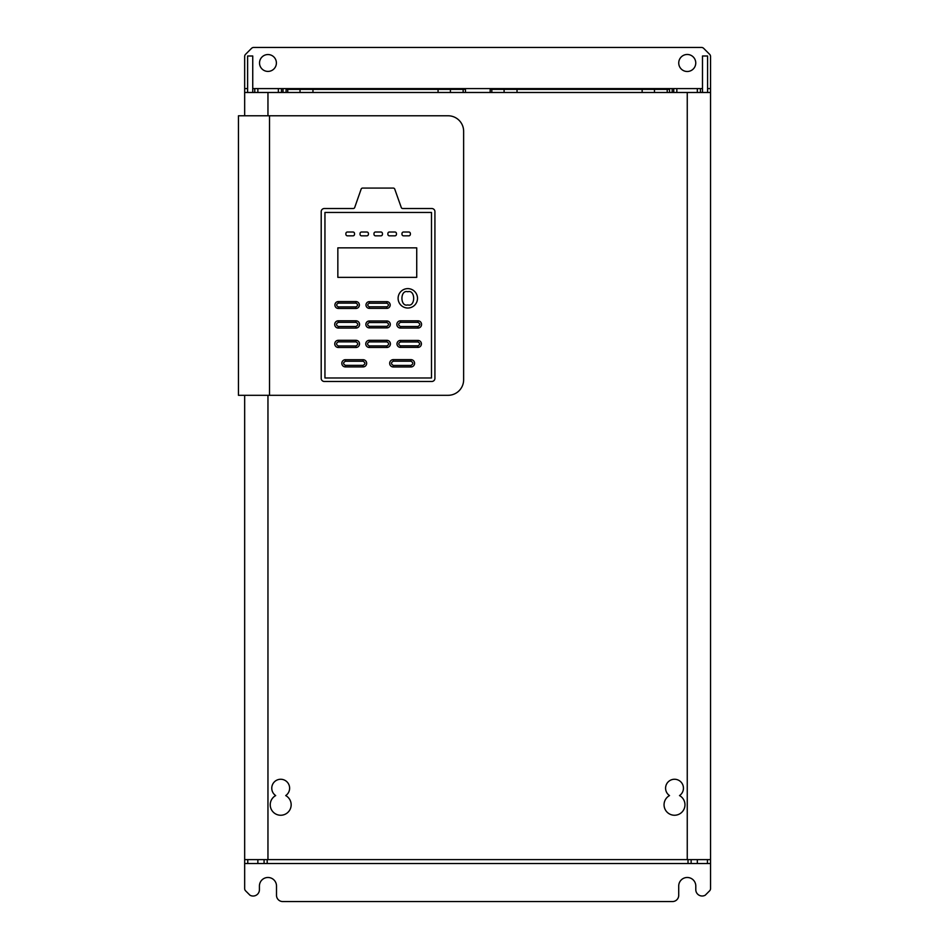 <?xml version="1.0" encoding="UTF-8"?>
<svg xmlns="http://www.w3.org/2000/svg" width="949" height="949" viewBox="0 0 949 949"><rect width="100%" height="100%" fill="white"/><g stroke="black" fill="none" stroke-linecap="round" stroke-linejoin="round"><path stroke-width="1.42" d="M407.797 308.022A9.704 9.704 0 0 1 398.106 298.318A9.704 9.704 0 0 1 407.797 288.626A9.704 9.704 0 0 1 417.501 298.318A9.704 9.704 0 0 1 407.797 308.022A9.704 9.704 0 0 0 417.501 298.318A9.704 9.704 0 0 0 407.797 288.626M244.664 115.778L244.664 56.501A3.108 3.108 0 0 1 245.577 54.307L251.521 48.363A3.108 3.108 0 0 1 253.715 47.45L701.489 47.45A3.108 3.108 0 0 1 703.684 48.363L709.781 54.473A3.108 3.108 0 0 1 710.54 56.501L710.54 888.62A3.108 3.108 0 0 1 709.627 890.814L705.237 895.204A6.358 6.358 0 0 1 695.795 889.901L695.795 886.022A8.541 8.541 0 0 0 687.254 877.481A8.541 8.541 0 0 0 678.713 886.022L678.713 895.334A6.216 6.216 0 0 1 672.497 901.55L282.719 901.55A6.216 6.216 0 0 1 276.503 895.334L276.503 886.022A8.541 8.541 0 0 0 267.962 877.481A8.541 8.541 0 0 0 259.421 886.022L259.421 889.901A6.323 6.323 0 0 1 249.967 895.204L245.577 890.814A3.108 3.108 0 0 1 244.664 888.62L244.664 395.306M267.962 54.544A8.434 8.434 0 0 0 259.528 62.978A8.434 8.434 0 0 0 267.962 71.412A8.434 8.434 0 0 0 276.396 62.978A8.434 8.434 0 0 0 267.962 54.544M687.254 54.473A8.517 8.517 0 0 0 678.737 62.978A8.517 8.517 0 0 0 687.254 71.495A8.517 8.517 0 0 0 695.759 62.978A8.517 8.517 0 0 0 687.254 54.473M300.026 92.48L300.026 89.384L287.737 89.384L287.737 92.48M465.473 92.48L465.473 89.384L450.407 89.384L450.407 92.48M463.148 89.384L463.148 92.48M504.097 92.48L504.097 89.384L491.807 89.384L491.807 92.48M669.543 92.48L669.543 89.384L654.478 89.384L654.478 92.48M667.218 89.384L667.218 92.48M285.708 795.582A10.475 10.475 0 0 1 280.702 815.25A10.475 10.475 0 0 1 275.685 795.582A8.932 8.932 0 0 1 274 782.284A8.932 8.932 0 0 1 287.393 782.284A8.932 8.932 0 0 1 285.708 795.582M679.52 795.582A10.475 10.475 0 0 1 674.514 815.25A10.475 10.475 0 0 1 669.508 795.582A8.932 8.932 0 0 1 667.811 782.284A8.932 8.932 0 0 1 681.216 782.284A8.932 8.932 0 0 1 679.52 795.582M710.54 859.616L244.664 859.616M244.664 863.507L247.772 863.507L247.772 859.616M247.618 88.601L244.664 88.601M281.473 92.48L281.473 88.601L252.742 88.601M281.473 88.601L673.743 88.601L673.743 92.48M702.485 88.601L673.743 88.601M710.54 88.601L707.586 88.601M244.664 92.48L710.54 92.48M269.516 115.778L238.46 115.778L238.46 395.306L448.106 395.306A15.528 15.528 0 0 0 463.634 379.778L463.634 131.306A15.528 15.528 0 0 0 448.106 115.778L269.516 115.778L269.516 395.306M707.432 859.616L707.432 863.507L710.54 863.507M707.432 863.507L691.133 863.507L691.133 859.616M688.025 859.616L688.025 863.507L691.133 863.507M688.025 863.507L267.191 863.507L267.191 859.616M264.083 859.616L264.083 863.507L267.191 863.507M264.083 863.507L247.772 863.507M254.759 88.601L254.759 92.48M700.445 92.48L700.445 88.601M252.742 92.48L252.742 55.991L247.618 55.991L247.618 92.48M287.737 89.384L286.088 89.384L286.088 92.48M300.026 89.384L312.956 89.384L312.956 92.48M438.07 92.48L438.07 89.384L312.956 89.384M438.07 89.384L450.407 89.384M491.807 89.384L490.159 89.384L490.159 92.48M504.097 89.384L517.027 89.384L517.027 92.48M642.141 92.48L642.141 89.384L517.027 89.384M642.141 89.384L654.478 89.384M707.586 92.48L707.586 55.991L702.485 55.991L702.485 92.48M402.732 208.531L431.819 208.531A3.108 3.108 0 0 1 434.927 211.639L434.927 378.366A3.108 3.108 0 0 1 431.819 381.474L324.309 381.474A3.108 3.108 0 0 1 321.201 378.366L321.201 211.639A3.108 3.108 0 0 1 324.309 208.531L353.242 208.531A1.554 1.554 0 0 0 354.701 207.499L361.142 189.112A1.554 1.554 0 0 1 362.601 188.08L393.277 188.08A1.554 1.554 0 0 1 394.748 189.112L401.273 207.499A1.554 1.554 0 0 0 402.732 208.531M324.949 212.446L324.949 377.987L431.487 377.987L431.487 212.446L324.949 212.446M410.905 359.635L393.361 359.635A3.666 3.666 0 0 0 389.683 363.313A3.666 3.666 0 0 0 393.361 366.978L410.905 366.978A3.666 3.666 0 0 0 414.583 363.313A3.666 3.666 0 0 0 410.905 359.635L410.905 361.189C413.42 362.601 413.42 364.013 410.905 365.424L410.905 366.978M355.934 340.311L338.342 340.311A3.594 3.594 0 0 0 334.748 343.894A3.594 3.594 0 0 0 338.342 347.488L355.934 347.488A3.594 3.594 0 0 0 359.529 343.894A3.594 3.594 0 0 0 355.934 340.311L355.934 341.865C358.354 343.218 358.354 344.582 355.934 345.934L355.934 347.488M400.478 347.381L417.94 347.381A3.476 3.476 0 0 0 421.415 343.894A3.476 3.476 0 0 0 417.94 340.418L400.478 340.418A3.476 3.476 0 0 0 396.99 343.894A3.476 3.476 0 0 0 400.478 347.381L400.478 345.827C398.189 344.534 398.189 343.253 400.478 341.972L400.478 340.418M386.848 320.964L369.327 320.964A3.464 3.464 0 0 0 365.863 324.428A3.464 3.464 0 0 0 369.327 327.903L386.848 327.903A3.464 3.464 0 0 0 390.312 324.428A3.464 3.464 0 0 0 386.848 320.964L386.848 322.518C389.126 323.787 389.126 325.068 386.848 326.349L386.848 327.903M386.848 301.663L369.327 301.663A3.345 3.345 0 0 0 365.982 305.009A3.345 3.345 0 0 0 369.327 308.354L386.848 308.354A3.345 3.345 0 0 0 390.193 305.009A3.345 3.345 0 0 0 386.848 301.663L386.848 303.217C388.983 304.415 388.983 305.602 386.848 306.8L386.848 308.354M403.539 232.007A1.554 1.554 0 0 0 401.985 233.561L401.985 234.284A1.554 1.554 0 0 0 403.539 235.838L408.817 235.838A1.554 1.554 0 0 0 410.371 234.284L410.371 233.561A1.554 1.554 0 0 0 408.817 232.007L403.539 232.007M389.434 232.007A1.554 1.554 0 0 0 387.88 233.561L387.88 234.284A1.554 1.554 0 0 0 389.434 235.838L394.903 235.838A1.554 1.554 0 0 0 396.457 234.284L396.457 233.561A1.554 1.554 0 0 0 394.903 232.007L389.434 232.007M373.989 234.284A1.554 1.554 0 0 0 375.543 235.838L380.893 235.838A1.554 1.554 0 0 0 382.447 234.284L382.447 233.561A1.554 1.554 0 0 0 380.893 232.007L375.543 232.007A1.554 1.554 0 0 0 373.989 233.561L373.989 234.284M360.027 234.284A1.554 1.554 0 0 0 361.581 235.838L366.86 235.838A1.554 1.554 0 0 0 368.414 234.284L368.414 233.561A1.554 1.554 0 0 0 366.86 232.007L361.581 232.007A1.554 1.554 0 0 0 360.027 233.561L360.027 234.284M345.887 234.284A1.554 1.554 0 0 0 347.441 235.838L352.969 235.838A1.554 1.554 0 0 0 354.523 234.284L354.523 233.561A1.554 1.554 0 0 0 352.969 232.007L347.441 232.007A1.554 1.554 0 0 0 345.887 233.561L345.887 234.284M416.73 277.357L416.73 247.855L337.844 247.855L337.844 277.357L416.73 277.357M355.934 301.58L338.342 301.58A3.44 3.44 0 0 0 334.902 305.009A3.44 3.44 0 0 0 338.342 308.449L355.934 308.449A3.44 3.44 0 0 0 359.374 305.009A3.44 3.44 0 0 0 355.934 301.58L355.934 303.122C358.176 304.38 358.176 305.637 355.934 306.895L355.934 308.449M355.934 320.798L338.342 320.798A3.63 3.63 0 0 0 334.7 324.428A3.63 3.63 0 0 0 338.342 328.069L355.934 328.069A3.63 3.63 0 0 0 359.576 324.428A3.63 3.63 0 0 0 355.934 320.798L355.934 322.352C358.414 323.739 358.414 325.127 355.934 326.515L355.934 328.069M417.94 320.809L400.478 320.809A3.618 3.618 0 0 0 396.848 324.428A3.618 3.618 0 0 0 400.478 328.057L417.94 328.057A3.618 3.618 0 0 0 421.558 324.428A3.618 3.618 0 0 0 417.94 320.809L417.94 322.363C420.395 323.739 420.395 325.116 417.94 326.503L417.94 328.057M369.327 347.464L386.848 347.464A3.571 3.571 0 0 0 390.419 343.894A3.571 3.571 0 0 0 386.848 340.323L369.327 340.323A3.571 3.571 0 0 0 365.756 343.894A3.571 3.571 0 0 0 369.327 347.464L369.327 345.911C366.931 344.57 366.931 343.23 369.327 341.877L369.327 340.323M363.052 359.707L345.424 359.707A3.606 3.606 0 0 0 341.818 363.313A3.606 3.606 0 0 0 345.424 366.919L363.052 366.919A3.606 3.606 0 0 0 366.658 363.313A3.606 3.606 0 0 0 363.052 359.707L363.052 361.261C365.495 362.625 365.495 363.989 363.052 365.365L363.052 366.919M407.797 304.914C399.98 307.262 399.98 289.386 407.797 291.734C415.626 289.386 415.626 307.262 407.797 304.914M267.962 115.778L267.962 92.48M267.962 859.616L267.962 395.306M687.254 92.48L687.254 859.616M697.337 863.507L697.337 859.616M257.867 863.507L257.867 859.616M257.867 92.48L257.867 88.601M278.365 88.601L278.365 92.48M672.189 88.601L672.189 92.48M283.027 92.48L283.027 88.601M676.839 92.48L676.839 88.601M697.337 88.601L697.337 92.48M393.361 366.978L393.361 365.424C390.846 364.013 390.846 362.601 393.361 361.189L393.361 359.635M393.361 361.189L410.905 361.189M410.905 365.424L393.361 365.424M338.342 347.488L338.342 345.934C335.922 344.582 335.922 343.218 338.342 341.865L338.342 340.311M338.342 341.865L355.934 341.865M355.934 345.934L338.342 345.934M417.94 340.418L417.94 341.972C420.229 343.253 420.229 344.534 417.94 345.827L417.94 347.381M417.94 345.827L400.478 345.827M400.478 341.972L417.94 341.972M369.327 327.903L369.327 326.349C367.061 325.068 367.061 323.787 369.327 322.518L369.327 320.964M369.327 322.518L386.848 322.518M386.848 326.349L369.327 326.349M369.327 308.354L369.327 306.8C367.204 305.602 367.204 304.415 369.327 303.217L369.327 301.663M369.327 303.217L386.848 303.217M386.848 306.8L369.327 306.8M338.342 308.449L338.342 306.895C336.1 305.637 336.1 304.38 338.342 303.122L338.342 301.58M338.342 303.122L355.934 303.122M355.934 306.895L338.342 306.895M338.342 328.069L338.342 326.515C335.863 325.127 335.863 323.739 338.342 322.352L338.342 320.798M338.342 322.352L355.934 322.352M355.934 326.515L338.342 326.515M400.478 328.057L400.478 326.503C398.022 325.116 398.022 323.739 400.478 322.363L400.478 320.809M400.478 322.363L417.94 322.363M417.94 326.503L400.478 326.503M386.848 340.323L386.848 341.877C389.244 343.23 389.244 344.57 386.848 345.911L386.848 347.464M386.848 345.911L369.327 345.911M369.327 341.877L386.848 341.877M345.424 366.919L345.424 365.365C342.992 363.989 342.992 362.625 345.424 361.261L345.424 359.707M345.424 361.261L363.052 361.261M363.052 365.365L345.424 365.365"/></g></svg>

